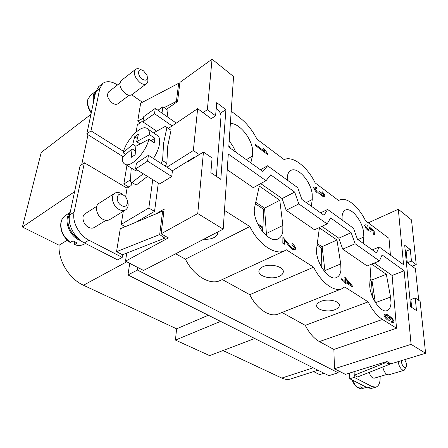 <?xml version="1.0" encoding="UTF-8"?>
<svg xmlns="http://www.w3.org/2000/svg" width="448" height="448" viewBox="0 0 448 448"><rect width="100%" height="100%" fill="white"/><g stroke="black" fill="none" stroke-linecap="round" stroke-linejoin="round"><path stroke-width="0.67" d="M313.572 371.599L319.659 374.618L323.999 373.246M223.003 350.543L281.792 378.056C285.001 379.529 287.98 379.826 290.735 378.958L317.918 370.194M90.927 114.402L41.227 152.46L22.4 227.007L59.091 245.224C57.971 260.495 69.278 278.942 83.457 285.236L176.59 328.821L175.448 340.077L209.63 355.622L254.705 338.503M220.567 321.384L175.448 340.077M208.337 315.252L176.59 328.821M127.977 274.96L328.849 375.676L338.117 372.77L137.396 270.032L127.977 274.96L129.707 263.34M155.585 214.066L164.181 209.076L161.106 233.794L168.381 237.905L125.502 261.173L137.76 267.484L137.396 270.032M282.01 312.508L305.256 325.354C309.254 333.105 313.975 338.52 319.418 341.594L333.878 349.418L334.466 368.749L338.044 370.591L338.117 372.77M222.298 279.524L249.743 294.689C256.822 309.126 269.903 317.671 278.242 314.003L341.886 288.764C334.163 292.219 321.199 282.654 313.639 267.176L286.328 249.788L284.609 250.774C275.246 255.662 258.619 244.597 249.822 226.548L224.47 210.409M175.694 253.781L185.416 259.151C193.598 275.89 210.258 285.6 220.276 280.459L284.609 250.774M137.76 267.484L143.539 270.458L223.199 229.141L228.301 154.039L266.017 180.712L270.715 174.843L294.678 192.074L298.81 203.913L327.096 223.916L330.635 217.924L351.148 232.669L355.13 243.746L379.445 260.943L382.099 254.923L404.135 270.766L411.085 344.355L425.6 353.254L420.112 301.319L415.206 297.937L416.494 310.615L410.67 306.712L404.701 245.252L410.273 249.474L411.46 261.111L416.231 264.65L411.499 219.878L398.322 209.266L368.29 222.813M338.044 370.591L345.38 374.371L386.915 361.525L390.998 363.838L425.6 353.254M418.74 300.373L415.419 268.677L407.266 262.685L406.129 251.07L405.199 250.376M122.993 156.61L86.789 133.98L95.715 91.773L98.694 86.643L102.766 83.406L99.803 88.536L91.006 130.844L123.508 151.351M81.704 164.657L87.993 134.736M127.523 165.721L126.795 166.208L123.833 184.055L128.811 187.023M161.997 113.098L162.876 106.764L167.983 110.382L167.143 116.704M194.124 157.802L193.721 157.534L172.43 170.761L171.735 176.512L147.571 161.123L148.422 155.305L136.433 163.212L135.526 168.986L147.571 161.123M135.526 168.986L159.65 183.949L171.735 176.512M158.306 183.114L154.549 211.372L136.024 222.202M131.628 182.314L131.113 185.562L127.064 188.138L84.37 162.775L80.052 165.827L69.647 215.018C67.362 224.566 74.542 238.129 84.375 242.894L117.628 259.913L122.209 257.393L122.64 254.66M74.581 191.705L22.4 227.007M67.256 240.201L59.091 245.224M125.502 261.173L126.745 253.053M398.322 209.266L403.564 264.701L379.193 246.971L376.51 252.885L357.426 239.215L353.472 228.256L327.622 209.451L324.05 215.314L301.868 199.433L297.769 187.729L267.59 165.771L262.858 171.5L228.771 147.095L233.559 76.53L212.044 59.198L179.928 82.393L177.548 101.55L166.477 109.318M203.006 112.599L207.368 109.687L215.606 115.797L216.703 102.654L225.91 109.631L220.791 179.334L210.857 172.67L212.083 157.959L203.454 152.012L197.758 213.539L223.199 229.141M197.758 213.539L161.106 233.794M416.231 264.65L412.132 266.258M411.085 344.355L334.466 368.749M203.454 152.012L188.395 161.364L188.451 160.804M212.044 59.198L207.368 109.687M231.207 111.182L239.786 117.718C246.742 123.155 252.482 130.329 257.001 139.227L284.166 159.634C292.712 155.333 307.406 166.818 315.19 182.935L338.621 200.53L339.416 200.077C346.444 196.403 358.54 206.31 365.518 220.73L389.015 238.375L390.415 255.136M267.926 154.806L255.018 145.23L255.058 144.25L265.138 151.743L263.318 148.383L264.835 149.514L267.943 154.174L267.926 154.806M313.656 187.628L314.054 186.978L316.758 187.522L316.954 188.591L315 188.132L314.793 188.474L317.15 191.794L319.043 192.265L319.11 191.106L320.298 192.091L322.157 195.166L323.63 195.518L323.837 195.177L321.826 192.315L322.05 191.559C323.674 193.166 324.638 194.634 324.934 195.966L324.526 196.605L322.157 196.123L319.894 193.407L317.195 192.825C315.302 191.122 314.121 189.386 313.656 187.628M364.622 225.523L365.086 224.739L367.175 225.148L367.338 226.184L365.842 225.859L365.602 226.251L368.071 229.589L369.88 230.093L370.154 229.628L369.124 227.578L369.214 226.828L374.158 231.202L374.422 234.881L373.302 234.052L373.1 231.09L370.513 228.794L371.207 230.642L370.804 231.291L368.245 230.647L365.921 228.362L364.622 225.523M342.188 220.046C341.718 214.788 342.759 211.473 345.318 210.101C350.946 206.954 361.738 219.878 363.524 231.582L363.854 236.992L363.35 243.46M287.286 180.102C287.034 175.213 288.193 172.01 290.763 170.498C297.422 166.303 310.682 181.07 312.183 193.934L312.262 199.545L311.287 206.181M230.373 123.53C239.109 122.847 251.686 138.163 252.672 150.293L252.414 156.1L250.813 162.876M267.887 154.778L267.943 154.174M264.835 149.514L267.904 154.196M264.796 149.537L263.351 148.462M265.138 151.743L255.052 144.301M316.758 187.522L314.031 186.99M322.034 191.604C323.646 193.206 324.598 194.667 324.895 195.989L324.503 196.616M320.298 192.091L322.118 195.188L323.59 195.535M320.258 192.114L319.133 191.173M314.978 188.143L314.748 188.49L317.111 191.811L319.004 192.287M316.91 188.563L316.719 187.538M367.175 225.148L365.064 224.75M370.513 228.794L371.168 230.658L370.787 231.297M374.377 234.847L374.119 231.218L369.208 226.878M365.826 225.865L365.562 226.268L368.032 229.606L369.88 230.093M367.293 226.156L367.136 225.165M235.558 151.956C234.142 147.958 232.014 144.362 229.174 141.176M228.866 145.673L230.675 148.456M267.59 165.771L260.462 169.786M327.622 209.451L320.594 212.845M379.193 246.971L372.316 249.878M404.135 270.766L392.112 275.458L396.519 328.233L333.878 349.418M396.519 328.233L382.441 319.452C377.132 316.008 372.361 310.145 368.138 301.868L344.73 286.966L341.886 288.764M392.112 275.458L374.338 263.032M379.445 260.943L367.164 265.966L342.714 249.155L338.811 238.202L321.877 226.363M327.096 223.916L314.552 229.796L286.166 210.28L282.128 198.582L260.714 183.613M266.017 180.712L253.288 187.678L227.231 169.764M394.01 321.636L393.299 322.683L391.782 322.51L391.602 321.412L392.683 321.653L393.03 320.953L392.638 319.872L389.094 316.624L390.561 319.502L389.889 320.404L387.57 320.001C385.711 318.522 384.513 316.926 383.986 315.202L384.63 314.261C385.521 313.942 386.831 314.289 388.55 315.302L392.728 318.808L394.01 321.636L393.277 322.689M341.533 279.849L341.488 278.79L344.148 280.504L343.991 276.752L345.234 277.558L352.481 286.065L352.52 286.927L345.442 282.369L345.486 283.539L344.238 282.733L344.193 281.562L341.533 279.849M284.418 239.792L284.362 244.244L282.822 243.253L282.901 237.244L287.661 242.665C289.593 245.487 291.122 247.313 292.247 248.147L294.067 248.416L294.454 247.856L291.917 244.451L292.085 243.426C294.196 245.185 295.411 246.943 295.736 248.713L295.075 249.687L292.208 249.262C290.858 248.343 289.089 246.305 286.882 243.146L284.418 239.792L284.323 244.216M371.678 264.124L386.333 274.299L390.55 297.058L391.014 302.842C390.796 307.02 389.508 309.59 387.156 310.559C380.526 313.818 368.547 295.12 369.807 283.265L371.073 264.37M316.719 247.957L319.402 227.808L336.963 240.005L340.721 263.917L340.95 269.959C340.519 273.857 339.086 276.349 336.661 277.441C328.787 281.725 314.418 260.697 316.719 247.957M254.778 206.763L259.302 186.054L279.787 200.284L282.873 225.445L282.789 231.75C282.145 235.234 280.622 237.574 278.225 238.784C268.811 244.586 250.97 220.556 254.778 206.763M384.614 314.266C385.504 313.964 386.803 314.311 388.511 315.314L392.689 318.825L393.966 321.653M389.094 316.624L390.516 319.519L389.866 320.41M391.608 321.446L392.56 321.686M385.392 315.274L384.944 315.829L387.374 318.892L389.043 319.211M384.983 315.812L387.414 318.875L389.066 319.206L389.486 318.623L387.229 315.599L385.414 315.269L384.944 315.829M345.447 283.511L345.442 282.369M352.475 286.899L352.436 286.082L345.195 277.575L343.997 276.797M344.148 280.504L341.488 278.835M345.352 281.327L350.336 284.497L345.279 278.6L345.352 281.327L350.336 284.497M345.279 278.6L345.397 281.31M292.079 243.471C294.168 245.23 295.372 246.982 295.691 248.73L295.053 249.698M282.901 237.289L287.616 242.682C289.548 245.51 291.082 247.335 292.208 248.164L294.022 248.433M375.318 302.495L371.946 280.269L370.093 279.026M369.992 280.493L371.442 281.462L372.445 296.884M325.074 272.227L322.14 246.826L317.302 243.578M317.1 245.09L321.406 247.974L321.782 265.194L321.026 265.143L321.586 267.355M321.026 265.143L320.382 265.16M321.782 265.194L319.777 263.9M386.333 274.299L371.655 280.073M336.963 240.005L321.978 246.719M266.538 235.782L264.566 208.163L255.763 202.255M255.422 203.812L263.525 209.238L262.959 227.181L262.142 227.119L262.875 232.176M262.142 227.119L261.733 227.326L258.154 225.019M262.959 227.181L257.499 223.653M279.787 200.284L264.566 208.169M355.13 243.746L342.714 249.155M351.148 232.669L338.811 238.202M298.81 203.913L286.166 210.28M294.678 192.074L282.128 198.582M368.138 301.868L305.256 325.354M320.942 301.353C328.177 298.25 340.609 301.308 339.321 305.81C338.968 307.39 337.501 308.683 334.919 309.691C327.667 312.687 315.454 309.686 316.708 305.144C317.05 303.626 318.461 302.366 320.942 301.353M313.639 267.176L249.743 294.689M262.898 266.728C270.564 262.875 284.956 267.002 283.209 272.44C282.811 274.047 281.45 275.374 279.132 276.41C271.443 280.106 257.303 276.086 259.011 270.575C259.398 269.041 260.691 267.758 262.898 266.728M249.822 226.548L185.416 259.151M217.756 231.963L217.672 233.666C217.235 235.239 216.026 236.544 214.043 237.58C211.198 238.974 207.794 239.512 203.829 239.187M225.91 109.631L220.338 113.271M215.606 115.797L211.243 118.653M411.46 261.111L407.344 262.741M410.273 249.474L406.14 251.16M415.206 297.937L410.872 299.505M349.535 373.083L349.776 378.739L367.562 387.845L371.465 388.405L375.911 387.128L372.019 386.551L354.267 377.373L354.004 371.7M352.072 379.915C353.394 383.337 355.152 385.874 357.336 387.52L360.315 386.826L362.41 387.89L359.878 388.623L359.111 387.99L359.072 387.19M411.645 307.362L410.827 299.029L411.292 299.348M349.776 378.739L354.267 377.373M380.083 376.443L380.094 376.667C380.358 382.458 378.958 385.946 375.911 387.128M386.854 374.433L374.237 378.179L372.758 377.955C371.14 376.947 369.981 375.077 369.281 372.338M389.575 363.031L389.67 364.252L357.571 376.986L354.25 375.256L354.088 371.678M406.09 366.878L404.169 370.272L388.746 374.836L387.072 374.567C384.938 373.134 383.527 370.597 382.833 366.962M404.169 370.272L402.517 369.981C400.226 368.346 398.77 365.568 398.154 361.648M404.566 359.688C406.011 361.676 406.627 363.765 406.409 365.96C406.095 367.371 405.39 367.802 404.292 367.259C402.455 365.814 401.475 363.619 401.352 360.674M389.67 364.252L385.762 362.634L385.706 361.9M385.762 362.634L354.25 375.256M69.815 214.239C65.05 220.618 69.67 233.85 78.389 238.633M172.43 170.761L148.422 155.305M156.548 131.096L142.918 121.873L154.515 113.686L155.288 108.394L143.746 116.614L142.918 121.873M166.897 167.199L193.346 150.534L197.646 108.662L168.403 128.436M172.127 125.916L154.515 113.686M123.833 184.055L130.357 179.861M125.283 226.671L121.184 224.414L123.306 211.305M125.608 197.109L127.064 188.138M121.184 224.414L148.826 208.012L152.757 179.67M162.876 106.764L157.942 110.258M143.097 120.758L137.329 124.841L136.164 132.031M70.151 212.638C63.297 218.719 68.415 235.01 78.803 239.865L81.015 240.817M70.056 242.474L73.052 240.895L77.218 243.012L74.346 244.642L74.564 241.819M94.175 99.053C93.834 96.236 94.31 93.979 95.603 92.294M93.744 101.069C92.702 96.555 93.408 93.251 95.85 91.151L95.866 91.14M176.282 123.105L155.288 108.394M193.346 150.534L199.293 154.594M211.893 118.222L211.82 119.078L197.646 108.662M216.339 176.344L220.998 116.564C220.954 113.753 219.677 111.272 217.168 109.116L216.222 108.405M154.549 211.372L148.826 208.012M84.37 162.775L74.11 212.128C71.848 221.704 79.072 235.357 88.917 240.178L122.209 257.393M105.991 220.338L94.276 227.494C92.607 228.441 90.686 228.368 88.514 227.276C83.149 224.689 81.015 215.986 85.142 213.707L96.757 206.315M164.752 238.196L122.472 254.727L116.542 251.642L120.26 228.766L162.624 211.137L159.684 234.556L164.752 238.196L165.015 236.006M124.006 195.53L121.632 193.704C119.034 192.259 116.754 192.102 114.794 193.25L98.907 203.398C94.175 206.002 96.74 216.222 102.956 219.318C105.47 220.623 107.682 220.735 109.592 219.654L125.636 209.888C128.184 208.023 128.778 204.994 127.422 200.794M114.794 193.25C110.096 195.821 112.773 206.22 119.011 209.451C121.537 210.812 123.749 210.958 125.636 209.888M123.234 195.014C116.631 190.837 114.716 201.902 121.503 205.531C128.156 209.569 129.87 198.598 123.234 195.014M116.542 251.642L159.684 234.556M163.811 212.033L162.624 211.137M142.419 102.273L131.701 94.797M117.533 84.93C111.586 81.228 106.663 80.718 102.766 83.406M129.181 95.245L117.919 103.723C116.458 104.698 114.593 104.468 112.336 103.029C107.626 98.879 106.4 95.144 108.657 91.834L119.851 83.126M140.263 122.763L137.743 121.066L140.644 103.202L178.674 83.278L176.4 101.399L164.119 107.649M147.493 77.902C148.226 80.595 147.896 82.527 146.513 83.692L131.953 94.623C130.29 95.726 128.15 95.424 125.541 93.716C120.07 88.794 118.614 84.42 121.173 80.595L135.626 69.328C137.127 68.292 139.076 68.494 141.478 69.938M146.513 83.692C144.866 84.778 142.733 84.437 140.118 82.662C134.618 77.588 133.123 73.142 135.626 69.328M143.668 71.002L147.045 75.454C148.025 80.018 146.446 81.256 142.318 79.184C136.472 75.169 137.962 66.573 143.668 71.002M143.506 118.132L137.743 121.066M176.988 101.942L176.4 101.399M178.674 83.278L179.698 84.258M86.789 133.98L91.006 130.844M171.041 130.25L167.782 145.734L166.824 163.346L162.562 160.586L163.632 142.957L166.936 127.428L170.61 129.954M166.936 127.428L165.133 126.47L153.574 132.91M131.247 168.022L130.323 181.272L131.947 182.498L143.276 173.79M160.866 163.318L162.562 160.586M147.504 176.417L136.198 185.063L131.947 182.498M135.632 184.722L136.198 185.063M165.133 166.062L166.824 163.346M134.26 169.887L135.783 170.828L138.734 170.979M153.418 158.519C156.783 153.334 158.822 148.378 159.533 143.662C160.093 138.897 159.079 135.962 156.481 134.865L147.986 129.158M125.429 154.258L123.088 152.785L132.798 144.29L134.652 136.758L138.443 134.12L136.612 141.674L149.537 134.68L154.862 138.236L154.678 140.437L154.202 142.834L148.854 139.294L135.878 146.255L135.15 154.745L131.298 157.332L132.048 148.865L135.38 150.993M132.048 148.865L122.304 157.321C122.119 161.179 123.178 163.554 125.474 164.455C131.594 167.334 146.009 152.006 148.854 139.294M154.862 138.236L151.094 140.778M136.612 141.674L139.91 143.814M134.652 136.758L137.284 138.482M132.798 144.29L135.873 146.278M149.537 134.68C149.576 131.141 148.546 128.946 146.434 128.111C140.129 125.255 126.134 140.235 123.088 152.785M126.75 261.817L83.457 285.236M313.174 367.819L281.792 378.056M252.414 156.1L246.316 159.656M312.262 199.545L306.242 202.563M363.854 236.992L357.941 239.585M390.55 297.058L375.418 302.658M340.721 263.917L324.985 270.558M282.873 225.445L266.599 233.408M382.441 319.452L319.418 341.594M357.778 387.565C355.69 385.98 353.965 383.522 352.615 380.19M359.598 388.64L359.878 388.623M367.562 387.845L372.019 386.551M70.129 242.525C62.927 236.981 59.858 230.244 60.934 222.32C61.645 219.279 63.168 216.989 65.498 215.438C63.263 216.927 61.807 219.145 61.135 222.09C60.099 230.059 63.218 236.846 70.493 242.458M74.654 244.558C78.411 245.795 81.71 245.599 84.549 243.964L85.434 243.438M91.325 112.515C88.267 107.906 87.097 103.628 87.814 99.68L90.205 95.626L95.85 91.151M69.647 215.018L74.11 212.128M84.375 242.894L88.917 240.178M95.715 91.773L99.803 88.536M339.416 200.077L338.57 200.491M339.282 304.702L339.321 305.81M283.226 271.124L283.209 272.44M217.784 232.165L217.672 233.666M361.934 388.646L366.531 387.313M65.498 215.438L70.213 212.363M84.549 243.964C81.603 245.666 78.204 245.89 74.346 244.642M91.218 113.019C88.06 108.371 86.862 104.009 87.623 99.938L90.205 95.626M135.783 170.828L125.474 164.455"/></g></svg>
